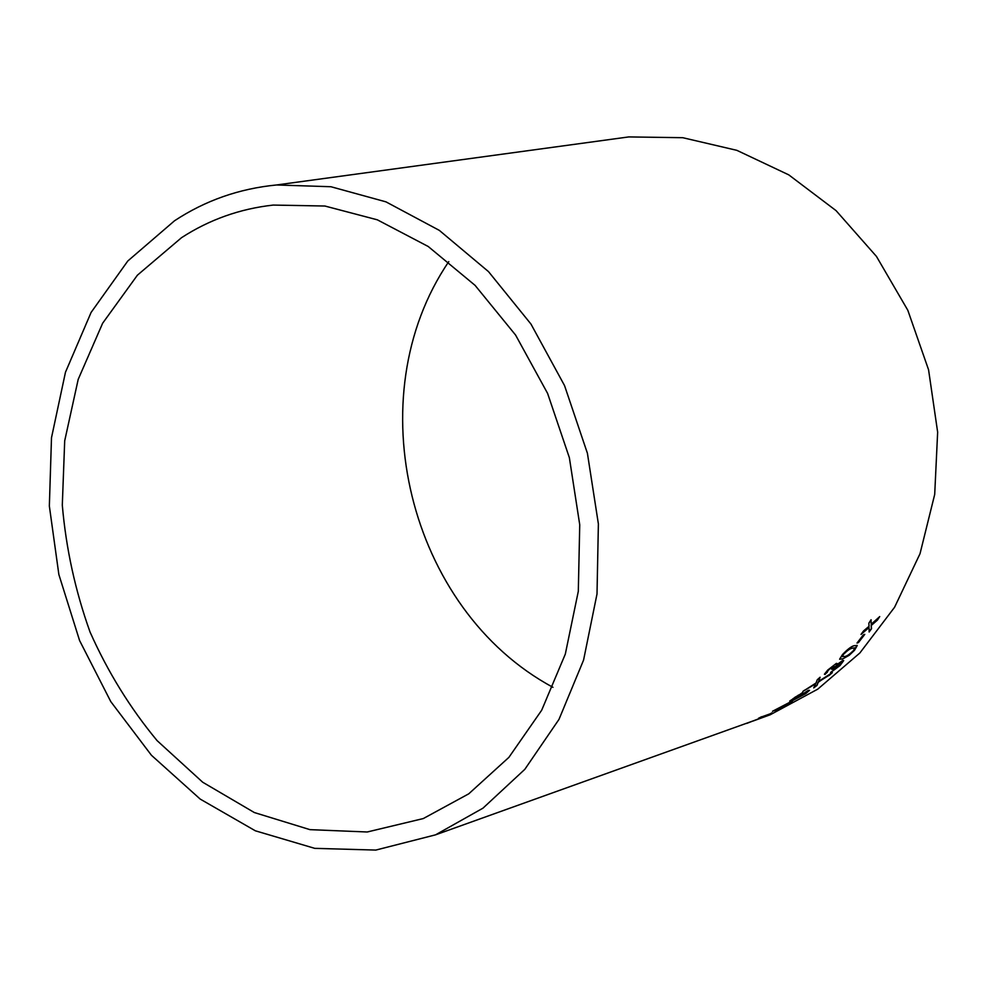 <?xml version="1.0" encoding="UTF-8"?>
<svg xmlns="http://www.w3.org/2000/svg" width="987" height="987" viewBox="0 0 987 987"><rect width="100%" height="100%" fill="white"/><g stroke="black" fill="none" stroke-linecap="round" stroke-linejoin="round"><path stroke-width="1.48" d="M552.967 687.31C408.47 609.658 356.48 397.218 448.789 261.617M608.535 139.685L628.781 136.922L682.77 137.699L736.882 150.345L788.786 174.872L836.088 210.65L876.456 256.423L907.818 310.276L928.57 369.792L937.65 432.17L934.701 494.425L920.032 553.67L894.592 607.239L859.887 652.962L817.729 689.173L770.193 714.785L753.069 721.028M174.539 220.767C205.21 200.546 239.199 188.616 276.508 184.976L330.892 186.728L385.954 201.854L439.326 230.378L488.479 271.598L530.969 324.069L564.539 385.584L587.413 453.28L598.381 523.9L597.012 593.964L583.564 660.118L558.987 719.387L524.825 769.329L482.964 808.168L435.538 834.842L375.8 850.078L314.742 848.351L255.337 830.795L200.188 799.075L151.43 755.265L110.791 701.621L79.589 640.551L58.862 574.52L49.35 506.047L51.497 437.734L65.463 372.272L91.1 312.423L127.804 260.987L174.539 220.767M879.725 616.579L871.213 624.265L871.089 619.737L868.856 623.179L869.029 626.301L863.526 630.964L861.046 634.419L869.041 627.535L869.14 632.001L871.533 628.694L871.262 625.487L877.455 620.07L879.725 616.579M864.772 634.37L863.341 634.863L857.024 643.055L858.468 642.549L864.772 634.37M842.639 658.971L849.227 655.294L854.508 650.322L857.234 645.535L854.261 645.683C851.51 646.238 847.574 649.212 842.454 654.603L839.616 659.193L842.639 658.971L849.227 655.294M827.698 670.099L824.404 674.244L825.021 674.479L828.981 669.605L833.966 665.83L831.696 669.309L832.732 669.1L840.949 663.153L838.814 665.991L830.548 672.579L840.011 665.571L843.688 660.599L842.627 660.513L836.211 665.164L837.112 663.535L836.371 663.387L827.698 670.099M829.092 675.503L832.337 672.628L818.605 681.363L820.111 677.218L817.236 679.772L816.039 682.992L802.813 691.443L815.607 683.868L813.707 687.902L817.014 685.385L818.211 682.276L831.362 673.257M808.316 690.394L794.547 699.178L792.462 699.598L793.005 698.919L802.826 692.516L789.723 701.029L792.475 700.671L805.713 693.639L809.55 690.32L808.316 690.394M775.165 710.628L788.428 704.484L792.438 701.732L789.834 702.25L772.537 711.269L782.123 707.741M761.705 716.87L770.872 713.576M757.054 719.4L746.715 723.422L757.054 719.4M730.935 728.875L732.157 728.431M181.485 237.719C209.207 219.706 239.755 208.825 273.165 205.074L324.883 206.024L377.33 219.817L428.21 246.491L475.092 285.379L515.596 335.062L547.6 393.406L569.363 457.697L579.739 524.776L578.308 591.312L565.317 654.085L541.69 710.221L508.885 757.374L468.739 793.832L423.3 818.556L367.213 831.992L309.967 829.648L254.338 812.548L202.705 782.235L157.093 740.62C130.111 708.049 107.78 671.863 90.064 632.062C75.308 590.905 66.055 548.599 62.304 505.147L64.698 440.844L78.207 379.341L102.636 323.242L137.415 275.176L181.485 237.719M748.121 722.731L749.676 722.151M748.232 722.669L746.653 723.261M758.411 718.339L761.631 716.71M770.798 713.416L772.13 712.787M772.574 711.22L775.091 710.467M782.037 707.593L788.428 704.484M788.342 704.323L792.339 701.597M786.947 703.805L789.514 703.349L787.268 704.891L775.535 709.702L789.464 703.262M775.535 709.702L787.034 703.953M789.736 701.202L805.626 693.491L809.55 690.32M792.425 699.549L793.005 698.919M792.919 698.771L794.843 697.562M794.745 697.414L798.113 695.49M798.014 695.341L800.358 694.342M800.26 694.194L802.061 692.862M796.447 698.043L806.638 692.121M798.952 696.143L806.7 692.208L797.249 698.068L798.865 695.995M813.893 687.544L816.915 685.249L818.1 682.14L828.981 675.367M819.889 677.427L818.605 681.363M803.973 690.579L815.607 683.868M824.404 674.257L825.021 674.479M824.91 674.343L827.402 672.147M827.007 671.851L828.981 669.605M828.858 669.47L833.966 665.83M831.918 669.112L832.732 669.1M832.609 668.964L834.225 667.545M834.101 667.409L840.233 663.005M840.122 662.882L840.85 663.03M830.955 672.184L840.011 665.571M839.888 665.435L843.688 660.599M837.112 663.535L836.211 665.164M839.666 659.279L842.516 658.835M849.116 655.171L854.508 650.322M854.384 650.199L857.037 645.313M851.941 648.2L854.828 648.003L853.336 650.729C849.548 654.369 846.747 656.281 844.946 656.466L841.948 656.503L843.527 654.073C847.302 650.347 850.103 648.397 851.941 648.2L854.68 647.842M842.071 656.639L843.651 654.196C847.426 650.47 850.226 648.521 852.065 648.323M857.209 642.821L864.489 634.468M869.14 631.705L871.398 628.583L871.126 625.376L877.307 619.959L879.22 617.035M870.953 619.947L871.213 624.265M861.491 633.814L869.041 627.535M435.538 834.842L753.661 720.72M755.104 720.202L770.193 714.785M276.508 184.976L628.781 136.922"/></g></svg>
